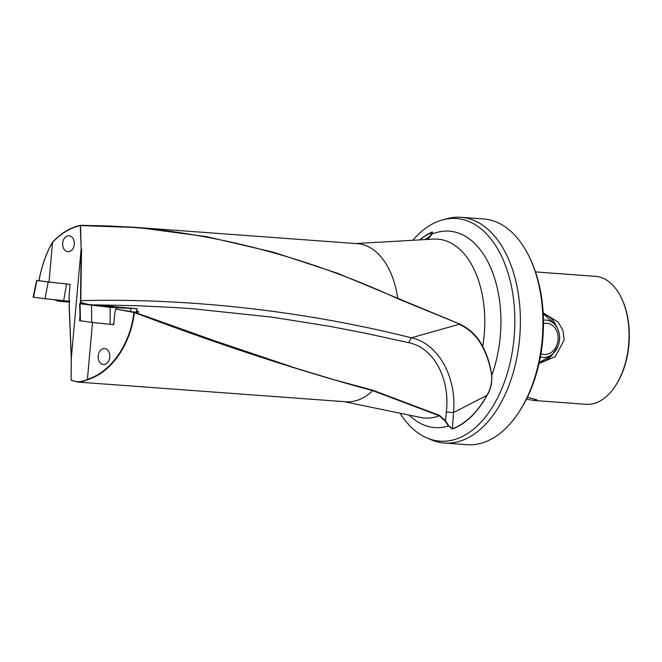 <?xml version="1.0" encoding="UTF-8"?>
<svg xmlns="http://www.w3.org/2000/svg" width="662" height="662" viewBox="0 0 662 662"><rect width="100%" height="100%" fill="white"/><g stroke="black" fill="none" stroke-linecap="round" stroke-linejoin="round"><path stroke-width="0.99" d="M427.553 239.379L429.208 237.79L427.528 239.387M429.175 237.807L431.93 234.166C432.948 232.345 432.783 231.791 431.434 232.503L431.45 232.329C432.84 231.692 433.014 232.296 431.972 234.149L429.208 237.79M80.458 303.726L81.178 248.854L80.507 225.245L132.226 227.116L357.505 243.682A79.266 47.151 94.2 0 1 358.738 243.806A79.266 47.151 94.2 0 1 397.763 298.214L397.564 298.62C303.999 255.449 192.468 224.732 80.615 225.568L138.333 227.587L206.85 236.706L273.621 252.263L337.446 273.24L459.494 323.95C469.697 328.691 477.434 336.172 482.706 346.392A89.684 53.349 -85.8 0 0 439.146 239.272A89.684 53.349 -85.8 0 0 433.602 239.106L355.676 243.55M80.491 225.254L80.491 225.254C70.28 227.637 61.028 233.247 52.72 242.085L52.546 242.309C46.464 252.619 41.938 265.412 38.959 280.671L39.141 280.266L39.017 280.705L49.013 282.02L52.546 242.309M74.276 244.361A8.018 5.817 -86.2 0 0 70.429 236.069A8.018 5.817 -86.2 0 0 62.708 243.095A8.018 5.817 -86.2 0 0 66.556 251.395A8.018 5.817 -86.2 0 0 74.276 244.361M109.776 357.166A8.018 5.817 -86.2 0 0 102.883 348.742A8.018 5.817 -86.2 0 0 98.208 355.899A8.018 5.817 -86.2 0 0 105.093 364.323A8.018 5.817 -86.2 0 0 109.776 357.166M622.04 299.348A64.156 38.164 94.2 0 1 628.635 344.794A64.156 38.164 94.2 0 1 615.701 385.433L616.231 384.614A62.882 37.403 94.2 0 0 628.9 344.778A62.882 37.403 -85.8 0 0 622.437 300.242L622.04 299.348A64.156 38.164 94.2 0 0 596.412 276.426A64.156 38.164 -85.8 0 0 595.411 276.335L535.5 271.925M527.424 397.217L536.899 399.798L533.928 400.477L526.48 399.12M543.171 312.82L558.19 322.121L562.965 330.479L564.156 340.053L555.261 356.611L539.017 363.554M543.452 320.176A18.759 15.069 96.7 0 1 557.512 328.46L555.675 324.719L543.229 313.821A24.949 20.05 -83.3 0 1 543.312 313.838M615.701 385.433A64.156 38.164 94.2 0 1 586.002 404.308L533.928 400.477M412.79 240.298A111.63 66.399 94.2 0 1 443.035 219.751A111.63 66.399 94.2 0 1 458.054 218.667A111.63 66.399 -85.8 0 1 514.117 337.612A111.63 66.399 -85.8 0 1 438.219 440.991A111.63 66.399 94.2 0 1 426.982 437.979A111.63 66.399 94.2 0 1 400.063 413.229M426.982 437.979L431.301 439.816A113.169 67.317 -85.8 0 0 442.696 442.87A113.169 67.317 94.2 0 0 444.45 443.035A113.169 67.317 94.2 0 0 519.645 338.067A113.169 67.317 94.2 0 0 462.812 217.475A113.169 67.317 -85.8 0 0 461.058 217.31A113.169 67.317 -85.8 0 0 447.578 218.568L443.035 219.751M444.45 443.035L466.983 444.69A113.169 67.317 -85.8 0 0 519.372 411.4A113.169 67.317 -85.8 0 0 542.178 339.722A113.169 67.317 94.2 0 0 530.543 259.562A113.169 67.317 94.2 0 0 483.583 218.965L461.058 217.31M519.372 411.4L520.473 409.679A110.496 65.728 -85.8 0 0 542.741 339.689A110.496 65.728 -85.8 0 0 531.379 261.432L530.543 259.562M71.091 380.062L77.462 382.04L345.878 401.784A79.266 47.151 -85.8 0 0 372.698 390.654L372.88 390.241L439.551 415.405L445.543 420.709L446.304 411.996C450.334 381.014 435.058 347.782 408.661 342.684L365.681 333.292L329.295 326.258L272.132 317.156L192.319 308.707L176.646 307.623L137.166 305.72L94.186 304.851M344.05 401.652L420.478 417.449A89.684 53.349 -85.8 0 0 423.208 417.896A89.684 53.349 -85.8 0 0 439.278 415.736L372.698 390.654C298.372 370.546 218.923 344.513 134.369 312.53L133.914 312.472C130.232 344.687 110.612 372.474 87.434 379.26L87.756 379.607C111.001 372.772 130.679 344.869 134.369 312.53M77.462 382.04L82.212 381.701L87.756 379.607M439.551 415.405L439.278 415.736L445.104 420.941L448.431 425.98L452.328 429.009A102.138 60.755 -85.8 0 0 487.017 395.487C490.583 389.678 492.172 382.95 491.775 375.313C490.294 364.828 487.273 355.188 482.706 346.392L482.341 346.532C477.079 336.387 469.383 328.973 459.254 324.281L411.35 337.786C306.953 311.587 190.78 297.809 80.797 300.664L80.938 302.476L87.574 304.305M69.262 304.884L69.651 300.589L69.063 300.349L69.088 295.691L70.106 284.329L49.013 282.02M81.095 249.243L71.256 358.771L71.057 380.046L77.595 382.048M81.178 248.854L80.267 225.585C70.073 227.96 60.83 233.562 52.546 242.4M92.506 322.411L87.434 379.227C81.84 382.239 76.395 382.504 71.091 380.021L71.347 380.393M112.101 324.521L113.756 324.703L114.766 313.349L115.759 308.988L133.914 312.472M79.564 320.673L80.176 320.756L79.564 320.673L80.011 315.642M136.653 310.768L138.838 312.034L133.84 312.067M107.302 305.935L114.054 306.547M80.524 302.964L80.938 302.476M94.989 304.917L107.327 305.662M482.341 346.532C486.975 355.246 490.087 364.845 491.667 375.313C492.056 382.926 490.468 389.612 486.901 395.363L453.528 412.558L446.304 411.996M115.759 308.988L134.254 312.15M134.303 312.166L214.91 340.913L296.237 368.312L334.873 379.988L372.88 390.241M459.494 323.95L397.564 298.62M81.558 248.838L80.797 300.664L80.292 300.672M408.661 342.684L411.35 337.786C439.585 343.876 456.879 379.061 453.528 412.558L452.328 429.009M429.679 237.236L430.134 236.698M445.104 420.941L445.543 420.709L448.679 425.832L452.278 428.827A101.965 60.647 94.2 0 0 486.901 395.363L487.017 395.487M71.297 358.787L69.105 304.868M491.667 375.313L491.775 375.313A98.497 58.587 -85.8 0 0 450.814 231.295A98.497 58.587 -85.8 0 0 431.972 234.149L431.93 234.166M110.173 307.342L137.092 308.724L79.614 303.709L110.173 307.342L110.099 324.33L91.704 322.32L91.513 305.298M113.765 324.637L110.099 324.33M116.338 307.408L99.159 305.695L116.338 307.408M130.364 311.413L130.919 308.724M91.704 322.32L80.176 320.789L79.614 303.709M33.547 297.221L33.1 297.147L36.683 280.431L48.202 281.962L44.999 298.736L33.547 297.221L36.915 280.473M38.934 280.589L36.683 280.431M69.584 301.301L44.999 298.736M48.202 281.962L68.608 284.172M69.502 302.195L57.635 301.078A24.949 24.949 0 0 1 54.714 299.795M409.273 415.132A98.497 58.587 -85.8 0 0 433.304 427.47A98.497 58.587 -85.8 0 0 448.431 425.98L448.679 425.832M431.45 232.329A101.154 60.168 -85.8 0 0 419.716 239.901M71.355 358.399L69.22 304.884M71.091 380.021L71.297 358.754M137.34 312.249L137.448 311.082L137.34 312.249M419.923 239.884A100.972 60.06 -85.8 0 1 431.434 232.503L429.861 236.5L424.872 239.603M136.256 312.133L136.976 308.732M113.425 324.62L114.054 321.368M116.429 309.088L116.661 307.904M80.408 320.83L80.061 303.792M69.924 284.312L69.949 286.042M66.597 283.981L63.66 300.78M540.945 353.715A15.665 12.595 96.7 0 0 556.792 345.225A15.665 12.595 96.7 0 0 555.724 329.006A15.665 12.595 96.7 0 0 543.477 323.602M555.675 324.719A24.345 19.562 96.7 0 0 543.245 314.185M539.298 362.288A24.345 19.562 96.7 0 0 552.108 355.014L539.24 362.561M540.366 357A18.759 15.069 96.7 0 0 554.764 351.795A18.759 15.069 96.7 0 0 557.958 346.358M159.716 321.26L134.229 312.141L115.742 308.988M491.494 382.653L490.972 385.284M80.507 225.245L80.425 225.254C70.189 227.645 60.904 233.264 52.596 242.11C46.464 252.479 41.921 265.288 38.934 280.572M136.364 312.15L137.092 308.724M557.512 328.46C560.143 334.211 560.309 340.152 558 346.309L552.108 355.014"/></g></svg>
